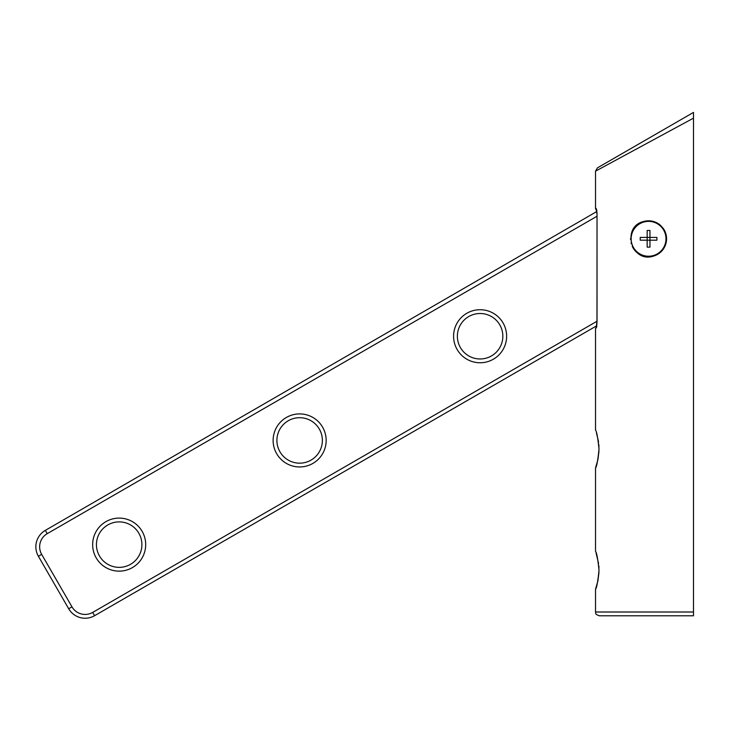 <?xml version="1.0" encoding="UTF-8"?>
<svg xmlns="http://www.w3.org/2000/svg" width="730" height="730" viewBox="0 0 730 730"><rect width="100%" height="100%" fill="white"/><g stroke="black" fill="none" stroke-linecap="round" stroke-linejoin="round"><path stroke-width="1.09" d="M648.568 256.23A17.429 17.429 0 0 1 631.14 238.801A17.429 17.429 0 0 1 648.568 221.373A17.429 17.429 0 0 1 665.988 238.801A17.429 17.429 0 0 1 648.568 256.23M647.172 237.414L647.172 230.47L649.955 230.47L649.955 237.414L656.9 237.414L656.9 240.188L649.955 240.188L649.955 247.132L647.172 247.132L647.172 240.188L649.955 240.188L649.955 237.414L640.228 237.414L640.228 240.188L647.172 240.188L647.172 237.414M506.629 336.238A26.517 26.517 0 0 0 480.103 309.721A26.517 26.517 0 0 0 453.585 336.238A26.517 26.517 0 0 0 480.103 362.764A26.517 26.517 0 0 0 506.629 336.238A26.517 26.517 0 0 0 480.103 309.721A26.517 26.517 0 0 0 453.585 336.238A26.517 26.517 0 0 0 480.103 362.764A26.517 26.517 0 0 0 506.629 336.238M599.02 449.087L599.02 449.078C597.824 460.594 596.656 466.908 595.525 468.021C596.656 466.908 597.824 460.594 599.02 449.078C597.824 437.562 596.656 431.248 595.525 430.134C596.656 431.257 597.824 437.571 599.02 449.078L599.02 448.904M598.974 446.879L598.91 445.829M598.874 445.327L598.783 444.287M598.554 442.27L598.317 440.719M598.308 440.683L596.428 432.853M595.525 551.378L595.525 468.012L597.943 459.48L598.974 451.085M596.766 211.007L595.525 208.57L595.525 171.167L597.414 167.882L693.5 112.411L693.5 615.792L599.312 615.792C594.056 613.894 596.237 613.027 595.525 612.005L595.525 589.256L597.943 580.724L598.974 572.32M693.5 615.792L693.5 614.039M693.5 613.894L693.5 613.401M595.525 171.167L693.5 118.141M595.945 328.208L596.875 326.575L596.264 327.195L596.976 321.045L597.03 214.291L595.945 208.342C596.547 208.643 596.912 210.632 597.03 214.291L597.03 321.045C596.921 324.868 596.556 327.259 595.945 328.208L596.437 326.93M599.02 570.331L599.02 570.322C597.824 581.837 596.656 588.152 595.525 589.265C596.656 588.152 597.824 581.837 599.02 570.322C597.824 558.806 596.656 552.491 595.525 551.378C596.656 552.5 597.824 558.815 599.02 570.322L599.02 570.148M598.974 568.123L598.91 567.11M598.874 566.562L598.81 565.732M598.554 563.505L596.063 552.948M650.339 256.714A17.994 17.994 0 0 0 653.56 256.093C661.708 253.246 666.043 247.479 666.563 238.801C664.629 225.479 656.964 219.712 643.577 221.509C621.066 226.802 631.432 263.594 653.56 256.093A17.994 17.994 0 0 0 666.563 238.947M648.568 220.807A17.994 17.994 0 0 0 635.054 226.911M634.406 227.696A17.994 17.994 0 0 0 631.806 232.25M630.574 238.5A17.994 17.994 0 0 0 630.565 238.801A17.994 17.994 0 0 0 630.583 239.549M666.563 238.801A17.994 17.994 0 0 0 663.032 228.098M660.203 225.077A17.994 17.994 0 0 0 648.724 220.807M631.048 242.944A17.994 17.994 0 0 0 631.277 243.802M632.271 246.439A17.994 17.994 0 0 0 644.417 256.312M644.617 256.358A17.994 17.994 0 0 0 646.433 256.668M145.69 544.626A26.517 26.517 0 0 0 119.172 518.099A26.517 26.517 0 0 0 92.646 544.626A26.517 26.517 0 0 0 119.172 571.143A26.517 26.517 0 0 0 145.69 544.626A26.517 26.517 0 0 0 119.172 518.099A26.517 26.517 0 0 0 92.646 544.626A26.517 26.517 0 0 0 119.172 571.143A26.517 26.517 0 0 0 145.69 544.626A26.517 26.517 0 0 0 119.172 518.099A26.517 26.517 0 0 0 92.646 544.626A26.517 26.517 0 0 1 119.172 518.099A26.517 26.517 0 0 1 145.69 544.626M326.164 440.427A26.517 26.517 0 0 0 299.638 413.91A26.517 26.517 0 0 0 273.12 440.427A26.517 26.517 0 0 0 299.638 466.954A26.517 26.517 0 0 0 326.164 440.427A26.517 26.517 0 0 0 299.638 413.91A26.517 26.517 0 0 0 273.12 440.427A26.517 26.517 0 0 0 299.638 466.954A26.517 26.517 0 0 0 326.164 440.427M596.83 211.508L45.324 530.381L47.222 533.667A15.157 15.157 0 0 0 41.674 554.371L38.389 556.26L68.702 608.765A18.944 18.944 0 0 0 94.581 615.7L596.583 325.863L596.264 327.195M38.389 556.26A18.944 18.944 0 0 1 45.324 530.381A18.944 18.944 0 0 0 38.389 556.26A18.944 18.944 0 0 1 45.324 530.381A18.944 18.944 0 0 0 38.389 556.26M502.842 336.238A22.73 22.73 0 0 0 480.103 313.508A22.73 22.73 0 0 0 457.372 336.238A22.73 22.73 0 0 0 480.103 358.968A22.73 22.73 0 0 0 502.842 336.238M693.5 612.005L595.525 612.005M141.903 544.626A22.73 22.73 0 0 0 119.172 521.895A22.73 22.73 0 0 0 96.442 544.626A22.73 22.73 0 0 0 119.172 567.356A22.73 22.73 0 0 0 141.903 544.626M322.368 440.427A22.73 22.73 0 0 0 299.638 417.697A22.73 22.73 0 0 0 276.907 440.427A22.73 22.73 0 0 0 299.638 463.167A22.73 22.73 0 0 0 322.368 440.427M41.674 554.371L71.987 606.867L68.702 608.765A18.944 18.944 0 0 0 94.581 615.7L92.683 612.415L596.976 321.264M71.987 606.867A15.157 15.157 0 0 0 92.683 612.415M596.976 216.262L47.222 533.667M595.525 430.134L595.525 328.445L596.465 326.803"/></g></svg>
